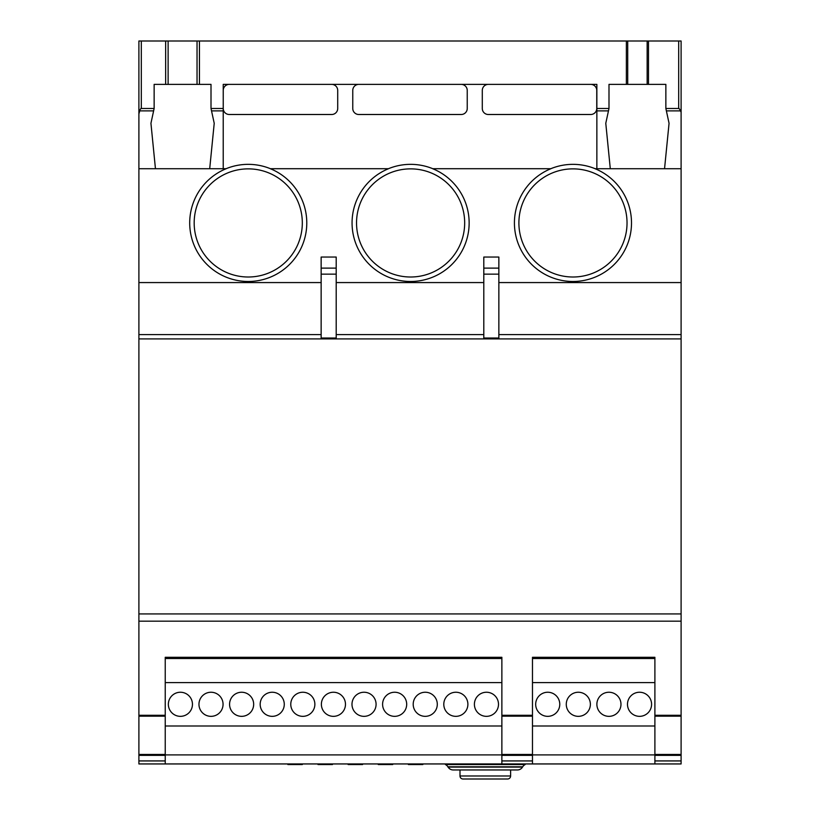 <?xml version="1.0" encoding="UTF-8"?>
<svg xmlns="http://www.w3.org/2000/svg" width="820" height="820" viewBox="0 0 820 820"><rect width="100%" height="100%" fill="white"/><g stroke="black" fill="none" stroke-linecap="round" stroke-linejoin="round"><path stroke-width="1.23" d="M150.952 123.225L154.139 108.476L154.139 84.378L165.65 84.378L165.65 41L199.445 41L199.445 84.378L211.006 84.378L211.006 108.476L214.204 123.225M605.795 123.225L608.993 108.476L608.993 84.378L626.367 84.378L626.367 41L199.445 41M647.154 41L647.154 84.378L627.71 84.378L627.71 41L648.497 41L648.497 84.378L665.861 84.378L665.861 108.476L669.048 123.225M627.034 222.937A54.069 54.069 0 0 0 572.965 168.869A54.069 54.069 0 0 0 518.896 222.937A54.069 54.069 0 0 0 572.965 277.006A54.069 54.069 0 0 0 627.034 222.937A54.069 54.069 0 0 0 572.965 168.869A54.069 54.069 0 0 0 518.896 222.937A54.069 54.069 0 0 0 572.965 277.006A54.069 54.069 0 0 0 627.034 222.937A54.069 54.069 0 0 0 572.965 168.869A54.069 54.069 0 0 1 627.034 222.937A54.069 54.069 0 0 1 572.965 277.006A54.069 54.069 0 0 0 627.034 222.937M665.861 108.476L678.693 108.476L678.693 41L681.102 41L681.102 168.715L595.043 168.715A58.548 58.548 0 0 1 572.965 281.486A58.548 58.548 0 0 1 550.886 168.715L550.63 168.725M464.673 222.937A54.069 54.069 0 0 0 410.605 168.869A54.069 54.069 0 0 0 356.536 222.937A54.069 54.069 0 0 0 410.605 277.006A54.069 54.069 0 0 0 464.673 222.937A54.069 54.069 0 0 0 410.605 168.869A54.069 54.069 0 0 0 356.536 222.937A54.069 54.069 0 0 0 410.605 277.006A54.069 54.069 0 0 0 464.673 222.937A54.069 54.069 0 0 0 410.605 168.869A54.069 54.069 0 0 1 464.673 222.937A54.069 54.069 0 0 1 410.605 277.006A54.069 54.069 0 0 0 464.673 222.937M550.886 168.715L432.683 168.715A58.548 58.548 0 0 1 410.605 281.486A58.548 58.548 0 0 1 388.526 168.715L388.27 168.725M248.245 168.869A54.069 54.069 0 0 0 194.176 222.937A54.069 54.069 0 0 0 248.245 277.006A54.069 54.069 0 0 0 302.313 222.937A54.069 54.069 0 0 0 248.245 168.869A54.069 54.069 0 0 0 194.176 222.937A54.069 54.069 0 0 0 248.245 277.006A54.069 54.069 0 0 0 302.313 222.937A54.069 54.069 0 0 0 248.245 168.869M388.526 168.715L270.323 168.715A58.548 58.548 0 0 1 248.245 281.486A58.548 58.548 0 0 1 226.166 168.715L225.91 168.725M459.999 775.986L510.614 775.986A3.013 3.013 0 0 1 507.601 779L463.013 779A3.013 3.013 0 0 1 459.999 775.986L459.999 769.959M448.109 767.11L522.504 767.11A6.006 6.006 0 0 1 517.533 769.959L453.07 769.959A6.006 6.006 0 0 1 448.109 767.11L522.688 766.792A6.734 6.734 0 0 1 525.118 764.568L445.496 764.568A6.734 6.734 0 0 1 447.925 766.792L447.853 766.946M522.688 766.792L447.925 766.792M639.528 692.244A12.054 12.054 0 0 1 651.582 704.298A12.054 12.054 0 0 1 639.528 716.342A12.054 12.054 0 0 1 627.484 704.298A12.054 12.054 0 0 1 639.528 692.244M608.932 692.244A12.054 12.054 0 0 1 620.976 704.298A12.054 12.054 0 0 1 608.932 716.342A12.054 12.054 0 0 1 596.878 704.298A12.054 12.054 0 0 1 608.932 692.244M578.326 692.244A12.054 12.054 0 0 1 590.369 704.298A12.054 12.054 0 0 1 578.326 716.342A12.054 12.054 0 0 1 566.271 704.298A12.054 12.054 0 0 1 578.326 692.244M547.719 692.244A12.054 12.054 0 0 1 559.773 704.298A12.054 12.054 0 0 1 547.719 716.342A12.054 12.054 0 0 1 535.675 704.298A12.054 12.054 0 0 1 547.719 692.244M486.455 692.244A12.054 12.054 0 0 1 498.498 704.298A12.054 12.054 0 0 1 486.455 716.342A12.054 12.054 0 0 1 474.401 704.298A12.054 12.054 0 0 1 486.455 692.244M455.848 692.244A12.054 12.054 0 0 1 467.892 704.298A12.054 12.054 0 0 1 455.848 716.342A12.054 12.054 0 0 1 443.794 704.298A12.054 12.054 0 0 1 455.848 692.244M425.242 692.244A12.054 12.054 0 0 1 437.296 704.298A12.054 12.054 0 0 1 425.242 716.342A12.054 12.054 0 0 1 413.198 704.298A12.054 12.054 0 0 1 425.242 692.244M394.635 692.244A12.054 12.054 0 0 1 406.689 704.298A12.054 12.054 0 0 1 394.635 716.342A12.054 12.054 0 0 1 382.591 704.298A12.054 12.054 0 0 1 394.635 692.244M364.029 692.244A12.054 12.054 0 0 1 376.083 704.298A12.054 12.054 0 0 1 364.029 716.342A12.054 12.054 0 0 1 351.985 704.298A12.054 12.054 0 0 1 364.029 692.244M333.433 692.244A12.054 12.054 0 0 1 345.476 704.298A12.054 12.054 0 0 1 333.433 716.342A12.054 12.054 0 0 1 321.378 704.298A12.054 12.054 0 0 1 333.433 692.244M302.826 692.244A12.054 12.054 0 0 1 314.87 704.298A12.054 12.054 0 0 1 302.826 716.342A12.054 12.054 0 0 1 290.772 704.298A12.054 12.054 0 0 1 302.826 692.244M272.219 692.244A12.054 12.054 0 0 1 284.273 704.298A12.054 12.054 0 0 1 272.219 716.342A12.054 12.054 0 0 1 260.176 704.298A12.054 12.054 0 0 1 272.219 692.244M241.613 692.244A12.054 12.054 0 0 1 253.667 704.298A12.054 12.054 0 0 1 241.613 716.342A12.054 12.054 0 0 1 229.569 704.298A12.054 12.054 0 0 1 241.613 692.244M211.006 692.244A12.054 12.054 0 0 1 223.06 704.298A12.054 12.054 0 0 1 211.006 716.342A12.054 12.054 0 0 1 198.963 704.298A12.054 12.054 0 0 1 211.006 692.244M180.41 692.244A12.054 12.054 0 0 1 192.454 704.298A12.054 12.054 0 0 1 180.41 716.342A12.054 12.054 0 0 1 168.356 704.298A12.054 12.054 0 0 1 180.41 692.244M532.477 657.302L654.893 657.302L654.893 763.943L532.477 763.943L532.477 657.302M654.893 754.902L532.477 754.902M654.893 725.987L532.477 725.987M654.893 682.609L532.477 682.609M654.893 658.511L532.477 658.511M681.102 168.715L681.102 715.286L654.893 715.286M681.102 621.16L138.898 621.16L138.898 763.943L165.23 763.943L165.23 715.286L138.898 715.286M165.23 715.286L165.23 657.302L501.871 657.302L501.871 763.943L165.23 763.943M532.477 715.286L501.871 715.286M681.102 715.286L681.102 716.178L654.893 716.178M681.102 716.178L681.102 760.929L654.893 760.929M681.102 763.943L654.893 763.943L681.102 763.943L681.102 760.929M501.871 754.902L165.23 754.902M501.871 725.987L165.23 725.987M501.871 682.609L165.23 682.609M501.871 658.511L165.23 658.511M532.477 716.178L501.871 716.178M422.833 763.943L422.833 764.537L408.37 764.537L408.37 763.943M392.708 763.943L392.708 764.537L378.256 764.537L378.256 763.943M362.583 763.943L362.583 764.537L348.131 764.537L348.131 763.943M332.469 763.943L332.469 764.537L318.006 764.537L318.006 763.943M302.344 763.943L302.344 764.537L287.882 764.537L287.882 763.943M532.477 763.943L501.871 763.943L532.477 763.943M331.68 84.378A6.027 6.027 0 0 1 337.707 90.405L337.707 108.476A6.027 6.027 0 0 1 331.68 114.503L229.262 114.503A6.027 6.027 0 0 1 223.245 108.476L223.224 84.378L596.857 84.378L596.857 168.705L595.135 168.705A58.589 58.589 0 0 0 550.794 168.705L432.775 168.705A58.589 58.589 0 0 0 388.434 168.705L270.415 168.705A58.589 58.589 0 0 0 226.074 168.705L223.224 168.705L223.224 110.885L211.56 110.885M590.738 84.378A6.027 6.027 0 0 1 596.755 90.405L596.755 108.476A6.027 6.027 0 0 1 590.738 114.503L488.32 114.503A6.027 6.027 0 0 1 482.293 108.476L482.293 90.405A6.027 6.027 0 0 1 488.32 84.378M461.209 84.378A6.027 6.027 0 0 1 467.236 90.405L467.236 108.476A6.027 6.027 0 0 1 461.209 114.503L358.791 114.503A6.027 6.027 0 0 1 352.764 108.476L352.764 90.405A6.027 6.027 0 0 1 358.791 84.378M223.224 110.885L223.245 90.405A6.027 6.027 0 0 1 229.262 84.378M226.166 168.715L138.898 168.715L138.898 621.16M321.143 282.572L138.898 282.572M321.143 257.049L336.2 257.049L336.2 268.119L321.143 268.119L321.143 338.014L336.2 338.014L336.2 268.119L321.143 268.119L321.143 257.049M483.8 282.572L336.2 282.572M483.8 257.049L498.857 257.049L498.857 268.119L483.8 268.119L483.8 338.014L498.857 338.014L498.857 268.119L483.8 268.119L483.8 257.049M681.102 282.572L498.857 282.572M214.204 123.451L209.705 168.715M608.44 110.885L596.857 110.885M681.102 112.289L680.538 110.885L666.414 110.885M680.989 111.356L678.796 108.096M199.445 84.378L165.65 84.378M168.12 84.378L168.12 41M648.497 84.378L647.154 84.378M139.779 110.587L139.113 113.252M141.204 108.096L139.01 111.356M138.898 168.715L138.898 41L141.306 41L141.306 108.476L154.139 108.476M197.036 84.378L197.036 41M626.367 41L627.71 41M627.71 84.378L626.367 84.378M669.048 123.451L664.548 168.715M165.65 41L141.306 41M610.295 168.715L605.795 123.441M678.693 41L648.497 41M155.451 168.715L150.952 123.441M153.586 110.885L139.451 110.885M681.102 334.611L498.857 334.611M483.8 334.611L336.2 334.611M321.143 334.611L138.898 334.611M681.102 338.906L138.898 338.906M165.23 716.178L138.898 716.178M248.245 277.006A54.069 54.069 0 0 0 302.313 222.937A54.069 54.069 0 0 1 248.245 277.006M681.102 754.472L654.893 754.472M681.102 755.353L654.893 755.353M532.477 754.472L501.871 754.472M532.477 755.353L501.871 755.353M532.477 760.929L501.871 760.929M608.993 108.476L596.857 108.476M223.224 108.476L211.006 108.476M498.857 274.146L483.8 274.146M336.2 274.146L321.143 274.146M681.102 613.934L138.898 613.934M165.23 754.472L138.898 754.472M165.23 755.353L138.898 755.353M165.23 760.929L138.898 760.929M445.496 764.568L445.086 763.943M525.118 764.568L525.528 763.943M510.614 775.986L510.614 769.959"/></g></svg>
